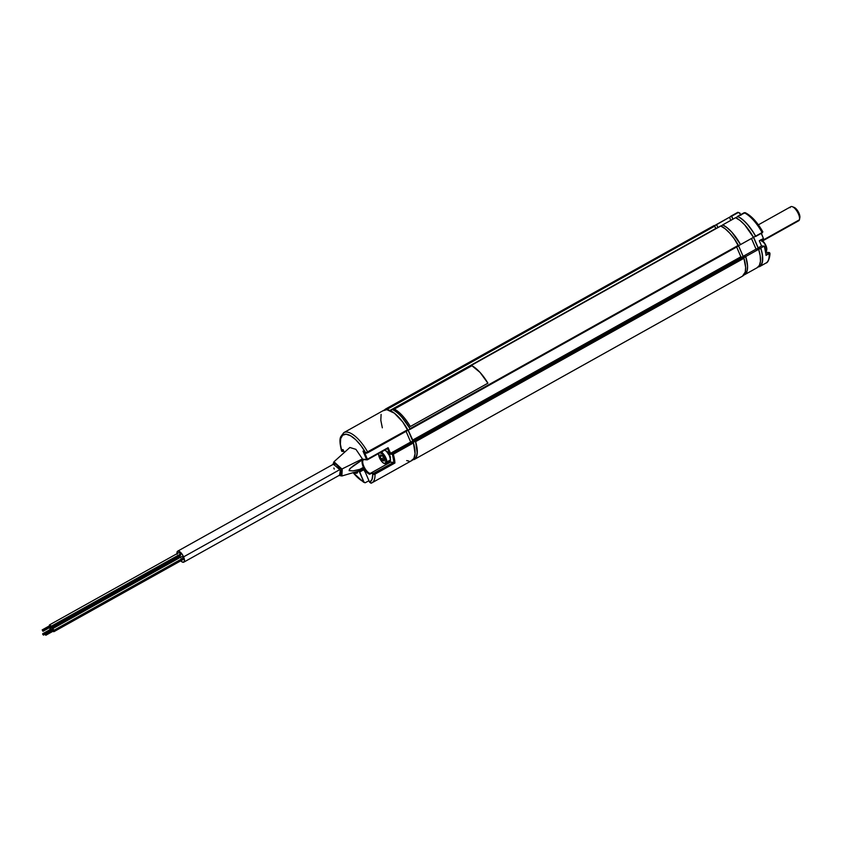 <?xml version="1.0" encoding="UTF-8"?>
<svg xmlns="http://www.w3.org/2000/svg" width="842" height="842" viewBox="0 0 842 842"><rect width="100%" height="100%" fill="white"/><g stroke="black" fill="none" stroke-linecap="round" stroke-linejoin="round"><path stroke-width="1.26" d="M742.444 276.197L745.244 272.04L745.633 267.356L743.844 258.01L740.865 256.789L741.413 257.389L413.064 440.766L412.517 440.166L740.865 256.789L736.655 247.001L740.865 256.789L412.517 440.166L408.212 430.167L413.064 440.766L741.413 257.389L743.36 257.526L415.011 440.903L413.064 440.766L415.601 441.65L743.949 258.273L743.36 257.526L415.011 440.903L415.601 441.65A29.017 11.483 60.8 0 1 414.117 459.564L742.444 276.197A29.017 11.483 -119.2 0 0 742.465 276.187A29.017 11.483 -119.2 0 0 743.949 258.273L415.601 441.65L417.243 453.249L416.243 457.217L414.096 459.574A29.017 11.483 60.8 0 1 414.096 459.574L413.748 459.395M385.815 408.886A29.017 11.483 60.8 0 1 385.836 408.875L714.184 225.498A29.017 11.483 -119.2 0 0 714.163 225.509L385.815 408.886A29.017 11.483 60.8 0 0 384.531 409.959L385.836 408.875L386.531 409.654L714.795 226.088L714.184 225.498L385.836 408.875L386.446 409.465L714.795 226.088L715.816 228.456L389.899 410.475L715.932 228.677M410.159 429.315L738.455 245.99L738.371 245.306L410.022 428.683L410.043 429.378L410.022 428.683L738.371 245.306A29.017 11.483 -119.2 0 0 720.826 225.982L392.477 409.359A29.017 11.483 60.8 0 1 410.022 428.683L401.455 416.579L396.856 412.191L392.477 409.359L720.605 226.109M392.256 409.58L720.678 225.972L725.204 228.814L729.803 233.202L734.298 238.833L738.392 246.001M715.816 228.456L714.184 225.498A29.017 11.483 -119.2 0 0 714.142 225.53M758.663 249.316L745.728 256.536A28.775 11.378 60.8 0 1 744.412 274.818A28.775 11.378 60.8 0 1 744.212 274.924L747.159 270.766L747.559 265.935L745.728 256.536L743.139 256.347L756.063 249.127L758.663 249.316L745.728 256.536L743.139 256.347L738.539 245.685L743.139 256.347L756.063 249.127L758.663 249.316L760.189 255.821L760.442 261.315L759.4 265.377L757.137 267.703A28.775 11.378 -119.2 0 0 757.347 267.598A28.775 11.378 -119.2 0 0 758.663 249.316M751.474 238.486L756.063 249.127L751.474 238.486M715.647 225.056A28.775 11.378 60.8 0 1 716.353 224.572A28.775 11.378 60.8 0 1 716.553 224.467L717.879 227.54L716.553 224.467L729.488 217.247L730.824 220.362L729.488 217.247A28.775 11.378 -119.2 0 0 729.277 217.352A28.775 11.378 -119.2 0 0 729.088 217.468M744.212 274.839A28.691 11.346 -119.2 0 0 744.381 274.745A28.691 11.346 -119.2 0 0 745.738 256.673L743.16 256.484L741.528 257.399L743.16 256.484L738.518 245.717L740.56 244.58L731.835 232.171L727.13 227.719L722.678 224.909L735.603 217.689L740.055 220.499L744.76 224.951L753.495 237.36A28.775 11.378 -119.2 0 0 735.603 217.689L722.678 224.909A28.775 11.378 60.8 0 1 740.56 244.58L753.495 237.36L758.158 248.116L760.736 248.306L758.695 249.442L760.736 248.306A28.691 11.346 -119.2 0 1 759.368 266.377A28.691 11.346 -119.2 0 1 759.21 266.461M738.518 245.696L755.527 236.202A28.691 11.346 -119.2 0 0 737.75 216.626L735.74 217.752L737.75 216.626M715.29 225.393L729.488 217.247M744.054 212.742L745.275 212.689L737.56 216.394L744.023 212.805M762.852 231.876C757.411 222.299 751.559 215.899 745.275 212.689L745.749 213.047M744.128 212.742L737.655 216.352A29.017 11.483 60.8 0 1 755.632 236.139L762.094 232.539A29.017 11.483 -119.2 0 0 744.128 212.742A29.017 11.483 60.8 0 1 762.094 232.539L762.736 232.097M755.706 236.455L762.094 232.539L755.085 236.444L755.695 236.276L753.632 232.729L746.865 223.667L742.139 219.194L737.592 216.341M762.105 232.876L762.536 232.255M765.831 252.284A7.736 3.063 -119.2 0 0 766.136 252.326L769.346 252.726L766.125 254.684L768.82 253.179L769.135 253.642L769.493 252.695L769.388 255.579M761.252 233.371L763.441 238.465L759.305 240.77L761.536 245.959L764.336 246.138L766.083 254.831A28.691 11.346 -119.2 0 0 764.357 246.274M761.768 246.001L764.157 246.148L760.8 248.022L758.179 247.832L761.536 245.959L758.179 247.832L753.622 237.265L758.179 247.832L760.8 248.022L762.378 254.631L762.315 262.493L760.642 265.788L759.095 266.525M759.537 240.875L763.441 238.465L759.305 240.77L761.536 245.959M759.547 240.907L763.452 238.728M761.4 233.287L763.483 238.696M766.136 252.326L769.262 252.516L769.135 253.642L769.493 252.695M766.42 252.347L765.81 252.2M761.663 245.927L764.157 246.148A29.017 11.483 60.8 0 1 766.031 255.379L769.135 253.642A29.017 11.483 60.8 0 1 765.999 263.041A29.017 11.483 60.8 0 1 765.82 263.136A29.017 11.483 -119.2 0 0 765.988 263.041A29.017 11.483 -119.2 0 0 769.135 253.642L766.031 255.379A29.017 11.483 -119.2 0 0 764.157 246.148L760.8 248.022A29.017 11.483 60.8 0 1 759.526 266.651A29.017 11.483 60.8 0 1 759.358 266.746L759.063 266.451M731.235 215.984L737.697 212.373A29.017 11.483 60.8 0 1 737.866 212.289L729.898 217.099A29.017 11.483 60.8 0 1 731.235 215.984A29.017 11.483 60.8 0 1 731.403 215.899L732.982 219.152L731.698 216.184L738.171 212.573L731.403 215.899L738.171 212.573L739.708 213.184L740.402 214.784L739.865 213.047L737.866 212.289A29.017 11.483 -119.2 0 0 737.697 212.373A29.017 11.483 -119.2 0 0 737.529 212.468M746.012 213.489L748.043 214.626M750.169 216.162L758.81 225.667M760.81 228.677L762.673 231.824M740.539 214.699L739.844 213.089M739.823 213.037L737.866 212.289L739.823 213.037M745.738 256.673L743.718 257.81L745.738 256.673M722.752 225.003L720.91 226.035L722.752 225.003A28.691 11.346 -119.2 0 1 740.528 244.58M714.321 225.793L716.395 224.635A28.691 11.346 -119.2 0 1 716.563 224.551L714.542 225.677L716.563 224.551L717.858 227.55M756.305 249.148L758.158 248.116L756.305 249.148M753.485 237.339L755.527 236.202M729.319 217.425L731.393 216.268A28.691 11.346 -119.2 0 1 731.551 216.173L729.519 217.32L731.551 216.173L732.866 219.215M765.736 251.737L765.936 251.621A6.768 2.673 -119.2 0 0 766.683 249.664A6.768 2.673 60.8 0 1 766.62 250.474L766.767 249.737A6.126 2.421 -119.2 0 0 766.809 249L765.462 250.348L766.683 249.664A6.768 2.673 -119.2 0 0 761.136 240.033A6.768 2.673 60.8 0 1 766.683 249.664L765.115 243.959L761.042 239.981M766.673 250.074A6.126 2.421 -119.2 0 0 766.767 249.737L766.809 249A6.126 2.421 -119.2 0 0 761.368 240.086A6.126 2.421 -119.2 0 0 761.168 240.012M380.174 452.659A6.126 2.421 60.8 0 1 383.984 456.175A6.126 2.421 60.8 0 1 385.983 461.795L386.888 461.9A6.768 2.673 -119.2 0 0 381.215 452.08A6.768 2.673 60.8 0 1 386.888 461.9L390.509 459.869A6.768 2.673 -119.2 0 0 384.836 450.06M378.805 453.428A6.768 2.673 -119.2 0 0 378.805 453.449A6.768 2.673 60.8 0 1 378.805 453.428A6.126 2.421 60.8 0 0 378.711 453.785A6.126 2.421 60.8 0 0 378.658 454.417L378.942 453.143M384.12 459.721L382.71 460.279L384.215 459.448M384.299 458.974L382.436 460.006L381.805 458.669L383.499 457.722M382.026 455.722L381.026 456.28L380.805 455.08M384.257 460.827L383.352 460.237L384.089 459.816M388.004 461.49L389.309 461.837M389.814 461.669L390.509 459.869L389.33 455.511L386.467 451.323L384.215 449.807M382.489 450.923L382.415 451.712M386.141 463.732L389.762 461.711A6.768 2.673 -119.2 0 0 390.509 459.869L386.888 461.9A6.768 2.673 60.8 0 1 386.141 463.732A6.768 2.673 60.8 0 1 384.436 463.542A6.768 2.673 -119.2 0 0 384.815 463.71A6.768 2.673 -119.2 0 0 386.888 461.9L385.983 461.795A6.126 2.421 60.8 0 1 384.11 463.437A6.126 2.421 60.8 0 1 378.658 454.417L379.731 458.353L381.605 461.353L383.72 463.258L385.699 463.068L385.71 459.964L384.362 456.785L382.331 454.059L379.742 452.638M381.805 455.754L382.342 455.659M384.289 460.984L384.257 458.816L382.478 455.817L380.395 454.922L380.395 457.395L382.173 460.385L384.289 460.984M384.226 460.848L383.142 460.637L384.226 460.848M333.4 464.205L340.4 470.152L342.21 469.773L333.958 461.784L332.895 464.489M333.99 461.763L341.905 469.015L362.428 458.911L355.924 449.365L349.872 447.481L333.958 461.774M339.021 475.467L341.894 475.983L362.407 469.92L363.891 468.415L359.45 469.562L363.407 467.352A9.672 3.831 -119.2 0 0 363.891 468.415L352.819 470.931L349.104 470.646L349.546 469.11L353.135 465.889L362.702 459.564A9.672 3.831 -119.2 0 0 363.407 467.352L359.45 469.562L352.819 470.931L349.104 470.646L350.188 468.394L362.702 459.564L362.428 458.911L341.905 469.015L341.863 475.983M339.347 475.141L340.789 474.625L341.073 473.246L339.305 467.847L335.611 463.753L333.853 463.605L333.274 464.595M334.263 469.099L333.853 468.015M333.811 464.047L336.011 464.205L338.873 467.352L340.726 471.657L340.073 474.867M341.884 475.972L342.21 469.773L340.4 470.152L339.526 475.183M177.02 553.668A6.283 2.484 60.8 0 1 177.662 551.184A6.283 2.484 60.8 0 1 183.598 556.878L340.021 469.52L183.598 556.878A6.283 2.484 60.8 0 1 183.788 562.161A6.283 2.484 60.8 0 1 180.735 560.846M177.146 554.32L177.115 551.878L178.304 551.047L180.314 552.11L183.072 555.783L184.461 559.962L184.061 561.94L182.535 562.14L180.399 560.488M178.378 557.562L177.851 556.457M180.872 557.941A1.61 0.642 -119.2 0 0 179.346 556.478L50.078 628.669A1.61 0.642 60.8 0 1 51.604 630.132L52.267 629.753L51.604 630.132L50.246 628.637L50.131 630.027M49.983 629.648A1.61 0.642 60.8 0 1 50.078 628.669M51.32 630.353L50.467 629.374L42.71 633.71L43.479 634.436L51.236 630.1L43.479 634.436L42.71 633.71M42.742 634.384L43.531 635.089L42.742 634.384M51.783 630.679L51.604 630.132A1.61 0.642 60.8 0 1 51.625 630.184M50.499 630.048L50.552 629.353L51.32 630.374M49.91 625.595L50.709 626.301L49.941 625.564L42.184 629.9L42.953 630.626L50.478 626.932M42.974 631.311L50.73 626.974L50.709 626.301L42.953 630.626L42.974 631.311L42.184 629.9M51.12 627.679L180.399 555.488A1.61 0.642 -119.2 0 0 180.346 554.131A1.61 0.642 -119.2 0 0 178.82 552.668L49.552 624.869A1.61 0.642 60.8 0 1 51.078 626.322L180.346 554.131L51.078 626.322A1.61 0.642 60.8 0 1 51.12 627.679A1.61 0.642 60.8 0 1 50.246 627.248L51.194 627.627L50.783 625.774L49.72 624.827L49.604 626.216M49.457 625.838A1.61 0.642 60.8 0 1 49.552 624.869M52.699 629.942L53.53 630.269L52.762 629.542L45.015 633.868L45.773 634.605L53.53 630.269L53.583 630.921M45.794 635.278L53.551 630.953L53.53 630.269L45.773 634.605L45.794 635.278L45.015 633.868M53.941 631.658L183.219 559.456A1.61 0.642 -119.2 0 0 183.167 558.099A1.61 0.642 -119.2 0 0 181.64 556.646L52.372 628.837A1.61 0.642 60.8 0 1 53.899 630.3L183.167 558.099L53.899 630.3A1.61 0.642 60.8 0 1 53.941 631.658A1.61 0.642 60.8 0 1 53.067 631.216M52.288 629.816A1.61 0.642 60.8 0 1 52.372 628.837M52.72 630.742L54.014 631.595L53.604 629.742L52.309 628.89L52.425 630.195M389.499 461.848A7.736 3.063 -119.2 0 0 390.467 462.132L393.761 462.374L374.364 473.204L370.301 473.393A0.642 0.568 94.2 0 0 370.038 474.257L366.386 471.867L363.618 467.847A8.378 3.315 -119.2 0 0 370.038 474.257A0.642 0.568 -85.8 0 1 370.301 473.393L390.467 462.132L393.761 462.374L373.027 473.593A0.642 0.568 94.2 0 0 372.764 474.456L375.006 474.141L394.909 463.026A28.775 11.378 -119.2 0 0 393.298 454.206L413.411 442.797L392.435 454.322A28.133 11.125 60.8 0 1 393.982 462.5L392.435 454.322A0.642 0.568 -85.8 0 1 392.698 453.459L393.246 454.059L413.411 442.797L415.074 453.649L413.864 458.501L410.97 460.9M367.817 452.701L407.844 430.367L367.701 452.764L407.749 429.683A28.775 11.378 -119.2 0 0 383.868 410.254L343.799 432.641A28.775 11.378 60.8 0 1 367.68 452.059L407.749 429.683L365.712 452.88A0.642 0.568 94.2 0 0 366.47 453.164L367.701 452.764L366.47 453.164M388.888 461.511L390.467 462.132L370.301 473.393A7.736 3.063 60.8 0 1 363.786 466.226L363.049 466.489L363.786 466.226A7.736 3.063 60.8 0 1 363.555 459.721A7.736 3.063 60.8 0 1 363.891 459.595M373.185 474.562L372.764 474.456A0.642 0.568 -85.8 0 1 373.027 473.593L370.301 473.393A7.736 3.063 60.8 0 1 363.786 466.226A7.736 3.063 60.8 0 1 363.512 459.743L364.049 459.637A0.642 0.568 -85.8 0 1 363.586 459.279A8.378 3.315 -119.2 0 0 362.67 459.479M366.302 453.154L364.165 451.228L363.007 451.144L366.607 459.5L363.586 459.279A0.642 0.568 94.2 0 0 364.049 459.637L367.07 459.858A0.642 0.568 -85.8 0 1 366.607 459.5L367.417 459.227L367.375 459.785A0.642 0.568 -85.8 0 1 367.07 459.858M387.667 448.47L388.099 447.681L390.52 453.301L392.698 453.459L412.864 442.197L413.411 442.797L410.685 442.039L412.864 442.197L392.698 453.459L390.52 453.301L410.685 442.039L406.086 431.357L410.685 442.039L389.951 454.143L387.541 448.544L389.951 454.143L390.52 453.301L388.099 447.681L367.48 459.721M388.099 447.681L367.417 459.227L364.102 451.544L367.417 459.227L388.099 447.681M365.986 452.807L363.007 451.144L366.607 459.5L362.365 459.743M342.326 451.48A0.642 0.568 -85.8 0 1 341.778 451.123A27.165 10.746 60.8 0 1 346.083 434.209A27.165 10.746 60.8 0 1 365.712 452.88L360.955 445.618L355.734 439.713L350.598 435.777L346.083 434.209L342.662 435.198L340.694 438.619L340.389 444.113L341.778 451.123L342.262 450.196L341.61 451.049M366.449 452.649L367.428 452.196M367.68 452.059A28.775 11.378 -119.2 0 0 344.168 432.451M342.715 451.428L343.589 450.944L342.715 451.428L342.841 449.986L342.715 451.428L341.547 450.954C338.758 439.24 340.484 438.145 340.589 436.935L343.799 432.641M341.778 451.123L341.957 449.607L343.115 449.691L344.315 452.48L343.115 449.691L341.957 449.607L342.241 451.459M408.97 461.09L406.675 460.595M382.331 427.82L380.816 420.316L381.11 414.401M383.184 410.728L386.825 409.665L394.34 413.159L402.697 421.916L407.781 430.388M389.951 454.143L392.435 454.322L389.951 454.143M385.468 450.523L387.762 452.017L389.457 454.469L390.488 457.174L390.278 459.627M374.364 473.204L374.911 473.793L374.364 473.204M353.145 472.657L363.576 482.203L365.123 482.771L368.975 480.75L365.123 482.771L363.744 481.845A27.165 10.746 60.8 0 1 353.461 473.046L356.871 473.151L357.945 471.267A8.378 3.315 -119.2 0 1 356.187 473.246A0.642 0.568 -85.8 0 1 356.45 472.383L357.65 471.709L354.545 472.236L356.45 472.383A0.642 0.568 94.2 0 0 356.187 473.246L353.461 473.046A0.642 0.568 -85.8 0 1 353.43 472.572A0.642 0.568 94.2 0 0 353.461 473.046L358.713 478.498L363.744 481.845L359.545 472.099L363.849 469.689L359.545 472.099A6.452 2.547 60.8 0 1 359.092 470.899M364.081 482.35L358.818 469.91M363.47 469.173A6.452 2.547 60.8 0 1 365.439 472.53L362.818 468.394M371.017 483.203L369.638 482.277A27.165 10.746 60.8 0 0 372.764 474.456L372.006 479.466L369.638 482.277L365.439 472.53L369.638 482.277L371.564 483.034A28.775 11.378 -119.2 0 0 371.859 482.887A28.775 11.378 -119.2 0 0 375.006 474.141L374.174 474.467M371.48 483.076L411.927 460.5A28.775 11.378 -119.2 0 0 413.464 442.945L393.298 454.206A28.775 11.378 60.8 0 1 394.909 463.026L375.006 474.141A28.775 11.378 60.8 0 1 371.859 482.887A28.775 11.378 60.8 0 1 371.564 483.034M357.766 471.288L357.25 472.225A7.736 3.063 60.8 0 1 356.45 472.383A7.736 3.063 60.8 0 0 357.503 472.036M354.103 472.615L353.461 473.046L354.103 472.615M408.096 430.23L412.738 441.019L410.896 442.05L412.738 441.019L415.317 441.208L413.127 442.355M413.79 459.364A28.691 11.346 -119.2 0 0 413.959 459.279A28.691 11.346 -119.2 0 0 415.317 441.208L413.254 442.366A28.691 11.346 60.8 0 1 413.338 442.65M386.383 409.654L386.141 409.086L384.668 409.907L386.141 409.086A28.691 11.346 -119.2 0 0 385.973 409.17A28.691 11.346 -119.2 0 0 385.815 409.265M392.33 409.538L390.32 410.654L392.33 409.538A28.691 11.346 -119.2 0 1 410.107 429.104L408.044 430.262L410.107 429.104M487.897 383.194L480.077 372.448L471.93 365.733L394.372 409.054A29.038 11.483 60.8 0 1 410.338 426.505L487.907 383.194A29.038 11.483 -119.2 0 0 471.93 365.733M790.112 207.679A8.062 3.189 60.8 0 1 792.417 206.722A8.062 3.189 60.8 0 1 797.542 212.184A8.062 3.189 60.8 0 1 799.511 219.425A8.062 3.189 60.8 0 1 799.416 219.804A8.062 3.189 -119.2 0 0 796.806 210.974A8.062 3.189 -119.2 0 0 790.827 206.7L758.379 224.825M793.511 207.258L795.553 208.279L797.763 210.9L799.395 214.236L799.774 217.868A6.452 2.547 -119.2 0 0 799.847 217.562A6.452 2.547 -119.2 0 0 798.279 211.774A6.452 2.547 -119.2 0 0 794.174 207.406L792.417 206.722M762.505 240.412L799.416 219.804L762.505 240.412A8.062 3.189 -119.2 0 0 762.663 239.17A8.062 3.189 60.8 0 1 762.505 240.412L761.726 240.244L762.505 240.412A8.062 3.189 60.8 0 1 762.399 240.686A8.062 3.189 -119.2 0 0 762.505 240.412M761.778 241.391L798.69 220.783A8.062 3.189 -119.2 0 0 799.416 219.804A8.062 3.189 60.8 0 1 797.479 220.878M759.526 266.651L765.988 263.041C768.935 262.651 770.43 253.958 769.798 252.958L766.283 252.295M742.465 276.187L414.117 459.564M410.107 429.367L738.455 245.99M757.347 267.598L744.412 274.818M729.277 217.352L716.353 224.572M755.674 236.486L762.147 232.876M739.865 213.047L740.844 215.341M766.146 254.989L764.357 246.169M743.802 275.071L744.381 274.745M757.305 267.524L759.368 266.377M760.663 239.812L761.368 240.086M378.858 453.038L378.711 453.785M384.815 463.71L384.11 463.437M177.662 551.173L334.758 463.447M183.788 562.161L340.221 474.793M44.952 634.3L43.5 635.11M366.175 453.228L407.844 430.367M367.438 459.774L387.615 448.502M364.523 451.575L363.733 451.522M365.765 453.091L364.27 451.449M342.536 449.965L343.325 450.028M343.136 449.891L344.273 452.522M413.959 459.279L411.896 460.437M385.973 409.17L383.91 410.328M799.511 219.425L799.847 217.562"/></g></svg>
